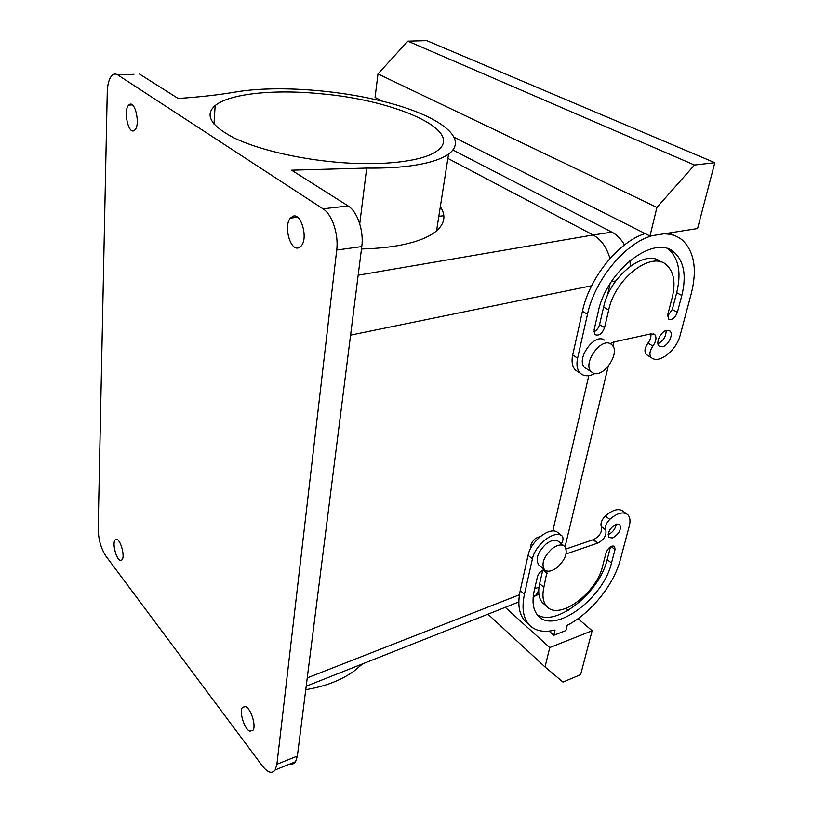 <?xml version="1.0" encoding="UTF-8"?>
<svg xmlns="http://www.w3.org/2000/svg" width="813" height="813" viewBox="0 0 813 813"><rect width="100%" height="100%" fill="white"/><g stroke="black" fill="none" stroke-linecap="round" stroke-linejoin="round"><path stroke-width="1.22" d="M305.759 689.658C325.22 686.446 341.379 680.207 354.214 670.938L362.568 663.875M133.952 74.308L117.834 74.948C115.68 73.597 113.698 73.8 111.899 75.568C109.044 78.729 107.499 84.349 107.245 92.438L98.17 528.897C98.434 539.476 101.025 548.562 105.944 556.153L262.375 765.927C267.751 772.736 272.009 774.078 275.17 769.962L295.566 761.72C294.174 763.793 292.334 764.535 290.048 763.946M139.582 74.085L178.138 98.464C199.846 97.021 219.043 94.857 235.74 91.981C277.66 84.918 342.862 90.07 391.886 103.698C440.87 117.224 469.223 138.962 448.542 154.104C444.254 157.163 438.136 159.795 430.199 162C414.102 166.38 392.923 168.403 366.683 168.078L291.593 170.191L348.127 205.943C357.324 211.339 363.99 231.024 361.785 246.573L297.365 756.07L295.566 761.72M117.834 74.948L323.025 208.829C332.1 214.327 338.787 234.296 336.724 250.038L276.898 764.291L275.17 769.962M298.381 247.884L301.267 245.882C308.29 238.189 301.277 212.904 293.066 216.197L290.404 218.087C283.422 225.668 290.089 250.668 298.381 247.884M249.804 731.212L252.975 730.318C256.43 725.897 250.841 708.245 245.475 706.548L242.416 707.462C238.992 711.822 244.378 729.231 249.804 731.212M129.44 104.531L128.728 105.09C123.139 110.111 128.18 134.358 134.033 130.619L134.867 129.978C140.476 124.938 135.253 100.406 129.44 104.531M116.625 539.334L115.09 539.964C112.001 543.257 116.361 559.923 120.456 560.472L122.062 559.842C125.172 556.519 120.68 539.649 116.625 539.334M593.155 234.987L447.872 158.403L593.134 234.977C601.092 239.449 606.701 247.294 609.974 258.514C606.711 247.294 601.102 239.459 593.155 234.987L611.915 232.152C616.894 234.774 621.091 239.032 624.486 244.916M552.81 531.031L588.825 375.647L552.81 531.031M607.311 295.871L610.157 283.574L607.311 295.871M538.917 594.374L535.635 595.563L538.724 590.482L535.96 595.177L533.135 597.738M320.495 93.729C395.169 99.999 465.686 130.873 437.008 150.944C423.349 161.269 382.659 166.36 336.115 162.173C296.735 158.718 256.969 149.094 233.717 137.743C210.658 125.609 204.47 114.887 215.15 105.568C229.794 93.485 274.398 89.196 320.495 93.729M540.808 536.143L535.381 538.45C531.854 541.793 530.249 545.167 530.564 548.572M440.341 206.634C446.113 215.343 444.853 223.423 436.561 230.862C432.303 234.5 426.276 237.691 418.492 240.435C403.827 245.516 384.823 248.361 361.48 248.971M443.827 215.689L438.827 216.319M566.122 548.948L593.775 539.527C599.781 536.102 602.321 531.804 601.376 526.641C600.258 523.501 601.579 519.954 605.339 516.011C612.921 509.548 618.917 508.023 623.307 511.407L626.457 513.735M549.822 631.02L549.679 631.62L553.785 635.278L565.909 630.542L567.22 625.288C590.512 613.683 613.856 584.882 620.278 559.862L629.303 526.001C630.593 520.909 630.075 517.139 627.768 514.7C623.378 511.316 617.382 512.871 609.78 519.365L605.339 516.011M527.363 623.246L525.3 621.386C519.06 614.628 517.363 604.364 520.208 590.594L528.074 555.289C530.625 541.621 548.877 526.936 556.956 531.895L561.58 535.533M544.192 604.181L542.728 602.9C538.806 598.683 537.779 592.27 539.639 583.673L542.759 570.167M544.334 569.639C541.001 570.655 538.694 573.043 537.413 576.834L534.212 590.777C531.814 602.016 533.145 610.37 538.226 615.868C554.405 634.729 603.5 598.388 611.488 563.023L607.179 559.618C599.72 592.443 556.001 627.514 537.18 614.669M607.179 559.618L610.543 546.692M616.254 524.1L619.801 524.537C621.528 529.507 619.14 533.978 612.646 537.952L609.049 537.525C607.331 532.535 609.74 528.064 616.254 524.1C615.411 528.928 612.738 532.424 608.266 534.588L608.175 534.619M645.126 233.565C618.51 241.735 589.334 277.904 582.443 311.277L572.698 355.037C571.315 361.815 572.271 366.856 575.553 370.169L578.175 371.866M674.414 235.567L669.221 232.985M664.882 233.666L664.831 233.849C671.904 234.053 677.869 236.248 682.717 240.445C694.393 252.01 697.249 269.723 691.284 293.574L680.227 335.047C676.538 350.505 658.865 364.427 651.325 357.608L646.223 354.509C644.12 351.755 644.699 347.954 647.961 343.106C650.319 339.854 651.284 336.765 650.867 333.838M667.829 248.88L669.648 250.302C678.977 259.51 681.324 273.646 676.69 292.7L672.31 309.509L677.392 312.314L681.822 295.465C686.518 276.349 684.211 262.182 674.912 252.975C655.644 232.792 606.478 269.825 598.155 312.151L594.11 329.804L594.994 334.6C598.907 336.135 602.098 333.797 604.577 327.609L608.683 310.058L603.612 307.101L599.557 324.6L604.577 327.609M593.907 331.856C596.712 330.424 598.592 328.005 599.557 324.6M661.04 262.04C645.847 247.985 609.862 275.749 603.612 307.101M667.595 316.074L672.31 309.509M657.951 343.716C663.398 340.891 666.111 336.491 666.111 330.495M566.061 553.968L597.535 543.155L593.165 539.73M609.78 519.365C606.01 523.328 604.679 526.875 605.797 530.025C606.711 535.188 604.171 539.497 598.144 542.942L593.175 539.7M549.751 647.575L545.025 666.955L562.992 682.066L580.634 674.638L592.138 630.736L549.751 647.575L505.269 607.341M592.138 630.736L578.053 618.652M568.297 610.278L566.072 608.368M561.417 543.765C563.297 540.31 563.511 537.698 562.057 535.919L561.356 535.411C553.287 530.472 534.984 545.218 532.403 558.927L524.436 594.293C521.54 608.094 523.216 618.368 529.436 625.116C535.533 631.122 544.08 632.748 555.076 629.994L553.785 635.278M547.129 571.122L543.877 587.311C541.997 595.919 543.013 602.331 546.915 606.549C559.12 620.878 596.62 593.175 602.596 566.214L606.102 552.688C608.49 547.383 611.315 545.259 614.587 546.316L615.024 549.547L610.99 546.417M611.488 563.023L615.024 549.547M650.949 235.851L651.213 235.994C624.394 243.819 594.547 280.465 587.494 314.285L577.606 358.177C576.214 364.966 577.149 370.027 580.431 373.33C584.14 376.51 588.988 376.571 594.984 373.502M697.574 228.534L649.973 236.004L656.934 207.406L694.485 165.019L714.83 162.691L697.574 228.534M656.934 207.406L377.994 73.912L375.067 97.438L382.649 101.259M454.497 137.478L649.973 236.004M651.325 357.608L651.162 357.466C649.069 354.722 649.658 350.911 652.93 346.043C656.254 341.125 656.833 337.253 654.678 334.417L650.624 333.869M610.258 343.625L613.551 342.039L650.674 333.899M677.392 312.314C675.003 318.107 672.066 320.352 668.591 319.062L667.859 314.316L672.249 297.375C675.725 282.944 673.967 272.274 666.985 265.353C652.29 250.008 615.146 277.975 608.683 310.058M662.422 346.765C668.256 345.769 673.875 334.031 669.932 331.003L666.711 330.322C660.857 331.257 655.197 343.096 659.14 346.094L662.422 346.765M539.354 565.452L538.653 564.862C535.34 559.059 537.749 552.159 545.889 544.151C551.407 539.964 555.726 539.141 558.856 541.702L563.937 545.808M545.025 666.955L487.983 614.191M586.732 368.848L584.862 367.639C575.431 360.098 593.866 333.147 603.957 339.783L604.384 340.047M377.994 73.912L407.862 41.158L426.795 40.65L714.83 162.691M557.525 567.189C565.645 559.181 568.053 552.271 564.74 546.448C561.631 543.897 557.301 544.73 551.773 548.958C543.592 557.007 541.153 563.937 544.456 569.74C547.627 572.322 551.986 571.478 557.525 567.189M610.665 343.869L611.843 344.732C621.183 352.314 603.083 379.031 592.84 372.852L591.447 371.876C582.047 364.336 600.594 337.243 610.665 343.869M407.862 41.158L694.485 165.019M452.973 150.029L611.915 232.152M629.862 260.597L630.4 266.064M565.065 546.803L608.215 366.399M613.043 346.226L614.069 341.948M538.755 592.667L537.86 592.331M276.898 764.291L297.365 756.07M323.025 208.829L348.127 205.943M336.724 250.038L361.785 246.573M307.253 677.89L519.426 594.77M534.669 588.795L539.009 587.098M591.63 285.749L350.586 335.119M358.167 275.201L593.134 234.977M366.683 168.078L359.742 223.829M605.797 530.025L601.376 526.641M524.436 594.293L520.208 590.594M532.403 558.927L528.074 555.289M561.356 535.411L556.956 531.895M543.877 587.311L539.639 583.673M547.129 573.419L543.084 570.015M572.698 355.037L577.606 358.177M587.494 314.285L582.443 311.277M652.93 346.043L647.961 343.106M676.69 292.7L681.822 295.465M611.325 281.735L615.807 280.922M306.196 686.202L518.826 601.966M533.267 596.244L535.96 595.177M297.487 217.254L290.404 218.087M245.191 706.446L242.416 707.462M132.336 104.897L128.728 105.09M117.011 539.456L115.09 539.964M448.542 154.104L436.561 230.862M215.15 105.568L213.992 124.074M529.436 625.116L525.3 621.386M546.915 606.549L542.728 602.9M575.553 370.169L580.431 373.33M651.162 357.466L646.223 354.509M653.53 333.767L654.668 334.428M669.648 250.302L674.912 252.975M668.814 330.363L669.932 331.003M538.653 564.862L544.456 569.74M591.447 371.876L584.862 367.639"/></g></svg>
